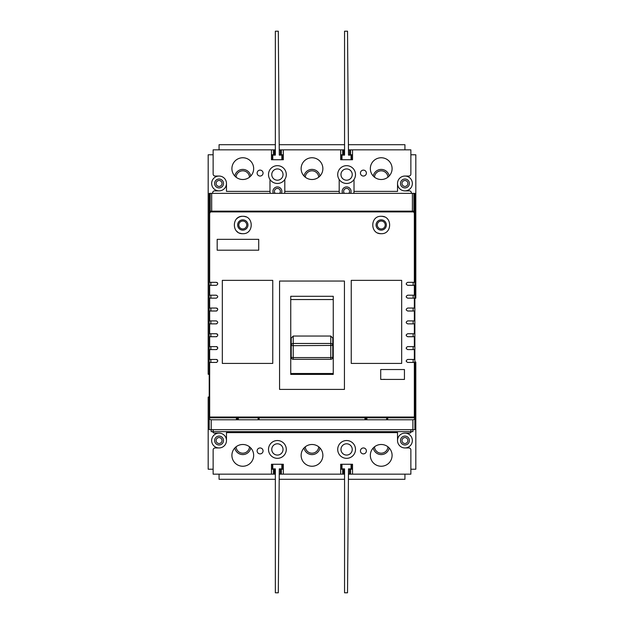 <?xml version="1.0" encoding="UTF-8"?>
<svg xmlns="http://www.w3.org/2000/svg" width="624" height="624" viewBox="0 0 624 624"><rect width="100%" height="100%" fill="white"/><g stroke="black" fill="none" stroke-linecap="round" stroke-linejoin="round"><path stroke-width="0.94" d="M389.181 176.038A8.104 8.104 0 0 0 373.246 176.038M319.972 176.038A8.104 8.104 0 0 0 304.028 176.038M250.754 176.038A8.104 8.104 0 0 0 234.819 176.038M373.246 447.962A8.104 8.104 0 0 0 389.181 447.962M304.028 447.962A8.104 8.104 0 0 0 319.972 447.962M234.819 447.962A8.104 8.104 0 0 0 250.754 447.962M344.432 389.415L344.432 281.05L279.568 281.05L279.568 389.415L344.432 389.415M333.255 314.473L333.255 374.4L290.745 374.4L290.745 296.291L333.255 296.291L333.255 314.473M380.718 379.431L385.663 379.431A4.945 4.945 0 0 1 384.797 379.353L380.718 379.431L380.718 369.541L404.446 369.541L404.446 379.431L404.446 369.541M404.446 379.431L385.663 379.431M412.901 419.773A1.981 1.981 0 0 0 414.874 417.791L414.874 429.663L412.901 429.663L412.901 419.773L387.691 419.773L387.691 417.791L414.336 417.791L414.336 362.427L407.706 362.427C405.795 361.436 405.795 360.446 407.706 359.463L414.336 359.463L414.336 349.573L407.706 349.573C405.795 348.582 405.795 347.591 407.706 346.609L414.336 346.609L414.336 336.718L407.706 336.718C405.795 335.728 405.795 334.737 407.706 333.754L414.336 333.754L414.336 323.864L407.706 323.864C405.795 322.873 405.795 321.883 407.706 320.9L414.336 320.9L414.336 311.009L407.706 311.009C405.795 310.019 405.795 309.036 407.706 308.045L414.336 308.045L414.336 298.155L407.706 298.155C405.795 297.164 405.795 296.182 407.706 295.191L414.336 295.191L414.336 285.301L407.706 285.301C405.795 284.318 405.795 283.327 407.706 282.337L414.336 282.337L414.336 211.146L209.664 211.146L209.664 282.337L216.294 282.337C218.205 283.327 218.205 284.318 216.294 285.301L209.664 285.301L209.664 295.191L216.294 295.191C218.205 296.182 218.205 297.172 216.294 298.155L209.664 298.155L209.664 308.045L216.294 308.045C218.205 309.036 218.205 310.027 216.294 311.009A1.482 1.482 0 0 0 216.856 310.9M401.677 363.418L401.677 280.363L351.25 280.363L351.25 363.418L401.677 363.418M272.75 363.418L272.75 280.363L222.323 280.363L222.323 363.418L272.75 363.418M414.336 417.035L209.664 417.035L209.664 362.427L216.294 362.427C218.205 361.436 218.205 360.446 216.294 359.463L209.664 359.463L209.664 349.573L216.294 349.573C218.205 348.582 218.205 347.591 216.294 346.609L209.664 346.609L209.664 336.718L216.294 336.718C218.205 335.728 218.205 334.745 216.294 333.754L209.664 333.754L209.664 323.864L216.294 323.864C218.205 322.873 218.205 321.89 216.294 320.9L209.664 320.9L209.664 311.009L216.294 311.009M381.209 230.131A5.14 5.14 0 0 0 386.35 224.991A5.14 5.14 0 0 0 381.209 219.851A5.14 5.14 0 0 0 376.069 224.991A5.14 5.14 0 0 0 381.209 230.131A5.14 5.14 0 0 1 376.116 224.991A5.14 5.14 0 0 1 381.233 219.851M236.636 218.837A8.697 8.697 0 0 1 242.791 216.294C231.582 215.756 231.543 234.211 242.791 233.696C254.015 234.218 254.015 215.764 242.791 216.294A8.697 8.697 0 0 1 246.121 216.957M242.791 230.131A5.14 5.14 0 0 0 247.931 224.991A5.14 5.14 0 0 0 242.791 219.851A5.14 5.14 0 0 0 237.65 224.991A5.14 5.14 0 0 0 242.791 230.131M381.209 216.294C370.001 215.756 369.962 234.211 381.209 233.696C392.434 234.218 392.441 215.764 381.209 216.294A8.697 8.697 0 0 1 384.54 216.957M352.24 449.436A5.639 5.639 0 0 0 346.609 443.797A5.639 5.639 0 0 0 340.969 449.436A5.639 5.639 0 0 0 346.609 455.068A5.639 5.639 0 0 0 352.24 449.436M283.031 174.564A5.639 5.639 0 0 0 277.391 168.932A5.639 5.639 0 0 0 271.76 174.564A5.639 5.639 0 0 0 277.391 180.203A5.639 5.639 0 0 0 283.031 174.564M352.24 174.564A5.639 5.639 0 0 0 346.609 168.932A5.639 5.639 0 0 0 340.969 174.564A5.639 5.639 0 0 0 346.609 180.203A5.639 5.639 0 0 0 352.24 174.564M283.031 449.436A5.639 5.639 0 0 0 277.391 443.797A5.639 5.639 0 0 0 271.76 449.436A5.639 5.639 0 0 0 277.391 455.068A5.639 5.639 0 0 0 283.031 449.436M407.909 440.536A2.964 2.964 0 0 0 404.937 437.572A2.964 2.964 0 0 0 401.973 440.536A2.964 2.964 0 0 0 404.937 443.5A2.964 2.964 0 0 0 407.909 440.536M222.027 440.536A2.964 2.964 0 0 0 219.063 437.572A2.964 2.964 0 0 0 216.091 440.536A2.964 2.964 0 0 0 219.063 443.5A2.964 2.964 0 0 0 222.027 440.536M407.909 183.464A2.964 2.964 0 0 0 404.937 180.5A2.964 2.964 0 0 0 401.973 183.464A2.964 2.964 0 0 0 404.937 186.428A2.964 2.964 0 0 0 407.909 183.464M222.027 183.464A2.964 2.964 0 0 0 219.063 180.5A2.964 2.964 0 0 0 216.091 183.464A2.964 2.964 0 0 0 219.063 186.428A2.964 2.964 0 0 0 222.027 183.464M279.607 193.354A2.964 2.964 0 0 0 277.391 188.409A2.964 2.964 0 0 0 275.184 193.354M348.816 193.354A2.964 2.964 0 0 0 346.609 188.409A2.964 2.964 0 0 0 344.393 193.354M414.874 298.654L414.874 361.928M366.873 419.773L366.873 417.791L364.946 417.791L364.946 419.773L259.155 419.773L259.155 417.791L236.41 417.791L236.41 419.773L211.201 419.773L211.201 429.663L209.219 429.663L209.219 417.791A1.981 1.981 0 0 0 211.201 419.773M364.946 417.791L259.155 417.791M209.664 212.862A1.981 1.981 0 0 0 209.219 214.118L209.219 417.791M236.41 417.791L209.664 417.791L209.664 417.035M412.409 211.146L412.409 193.354L414.874 193.354L414.874 417.791M413.891 212.402L414.874 214.118A1.981 1.981 0 0 0 414.336 212.753M387.691 419.773L364.946 419.773M210.21 212.402L209.219 214.118L209.219 193.354L211.692 193.354L211.692 211.146M214.906 336.718L216.294 336.718A1.482 1.482 0 0 0 216.856 336.609M259.155 419.773L236.41 419.773M211.692 193.354L412.409 193.354M410.92 431.636L412.901 431.636L412.901 429.663L211.201 429.663L211.201 431.636L410.92 431.636L410.92 429.663M242.814 219.851A5.14 5.14 0 0 0 237.697 224.991A5.14 5.14 0 0 0 242.814 230.131M291.236 338.052L293.218 336.047L293.218 343.473L330.782 343.473L330.782 336.047L332.764 338.052L332.764 357.341L330.782 357.583L330.782 343.473A1.981 1.95 180 0 1 332.764 345.431L293.218 345.673L293.218 343.473A1.981 1.95 0 0 0 291.236 345.431L291.236 338.052M293.218 359.315A1.981 1.981 0 0 1 291.236 357.341L291.236 345.431L293.218 345.673L293.218 357.583L330.782 357.583L330.782 359.315L293.218 359.315L293.218 357.583L291.236 357.341A1.981 1.973 180 0 0 293.218 359.307L330.782 359.315A1.981 1.973 180 0 0 332.764 357.341A1.981 1.981 0 0 1 330.782 359.315M330.782 336.047L293.218 336.047M272.454 469.209L272.454 464.264M282.337 464.264L282.337 469.209M341.663 469.209L341.663 464.264M351.546 464.264L351.546 469.209M414.874 298.155L415.818 298.155L414.874 298.553M414.874 362.029L415.818 362.029L414.874 362.427M351.546 154.791L351.546 159.736M341.663 159.736L341.663 154.791M282.337 154.791L282.337 159.736M272.454 159.736L272.454 154.791M387.691 417.791L386.646 417.791L386.646 419.773L386.646 417.791L366.873 417.791M238.337 419.773L238.337 417.791M258.118 419.773L258.118 417.791L258.118 419.773M381.209 233.696A8.697 8.697 0 0 1 377.871 233.025M242.791 233.696A8.697 8.697 0 0 1 239.452 233.025M237.939 232.222A8.697 8.697 0 0 1 236.629 231.137M216.856 282.454A1.482 1.482 0 0 1 217.659 283.257M210.85 285.301L210.85 282.337M210.85 298.155L210.85 295.191M216.856 308.155A1.482 1.482 0 0 1 217.659 308.958M210.85 311.009L210.85 308.045M216.856 323.755A1.482 1.482 0 0 1 216.294 323.864M210.85 323.864L210.85 320.9M216.856 333.863A1.482 1.482 0 0 1 217.776 335.236M210.85 336.718L210.85 333.754M216.294 346.609A1.482 1.482 0 0 1 217.659 347.521M216.856 349.456A1.482 1.482 0 0 1 216.294 349.573M210.85 349.573L210.85 346.609M216.294 359.463A1.482 1.482 0 0 1 217.659 360.376M216.856 362.31A1.482 1.482 0 0 1 216.294 362.427M210.85 362.427L210.85 359.463M413.15 359.463L413.15 362.427M406.341 361.507A1.482 1.482 0 0 1 406.224 360.937M413.15 346.609L413.15 349.573M406.341 348.652A1.482 1.482 0 0 1 406.224 348.091M413.15 333.754L413.15 336.718M406.341 335.806A1.482 1.482 0 0 1 406.341 334.667M413.15 320.9L413.15 323.864M406.341 322.951A1.482 1.482 0 0 1 406.224 322.382M413.15 308.045L413.15 311.009M406.341 310.097A1.482 1.482 0 0 1 406.224 309.527M413.15 295.191L413.15 298.155M406.341 297.242A1.482 1.482 0 0 1 406.224 296.673M413.15 282.337L413.15 285.301M406.341 284.388A1.482 1.482 0 0 1 406.224 283.819M258.71 250.201L258.71 239.327L217.183 239.327L217.183 250.201L258.71 250.201M290.745 374.291L333.255 374.291M414.336 211.903L209.664 211.903M380.718 379.353L380.718 369.541M374.494 446.807A6.724 6.724 0 0 0 381.209 453.188A6.724 6.724 0 0 0 387.925 446.807M305.284 446.807A6.724 6.724 0 0 0 312 453.188A6.724 6.724 0 0 0 318.716 446.807M236.075 446.807A6.724 6.724 0 0 0 242.791 453.188A6.724 6.724 0 0 0 249.506 446.807M352.537 469.209L350.563 469.209L350.563 474.154L348.449 474.154M344.557 474.154L342.654 474.154L342.654 469.209L340.673 469.209M283.327 469.209L281.346 469.209L281.346 474.154L279.24 474.154M275.348 474.154L273.437 474.154L273.437 469.209L271.463 469.209M275.348 479.294L219.063 479.294L219.063 474.154M404.937 474.154L404.937 479.294L348.41 479.294M344.557 479.294L279.201 479.294M351.156 464.264L351.156 469.014L349.573 469.014L349.573 474.154M343.637 474.154L343.637 469.014L342.061 468.889M281.939 464.264L281.939 469.014L280.363 469.014L280.363 474.154M274.427 474.154L274.427 469.014L272.844 468.889M249.506 177.193A6.724 6.724 0 0 0 242.791 170.812A6.724 6.724 0 0 0 236.075 177.193M318.716 177.193A6.724 6.724 0 0 0 312 170.812A6.724 6.724 0 0 0 305.284 177.193M387.925 177.193A6.724 6.724 0 0 0 381.209 170.812A6.724 6.724 0 0 0 374.494 177.193M271.463 154.791L273.437 154.791L273.437 149.846L275.348 149.846M279.24 149.846L281.346 149.846L281.346 154.791L283.327 154.791M340.673 154.791L342.654 154.791L342.654 149.846L344.557 149.846M348.449 149.846L350.563 149.846L350.563 154.791L352.537 154.791M348.41 144.706L404.937 144.706L404.937 149.846M219.063 149.846L219.063 144.706L275.348 144.706M279.201 144.706L344.557 144.706M272.844 155.111L274.427 154.986L274.427 149.846M280.363 149.846L280.363 154.986L281.939 154.986L281.939 159.736M342.061 155.111L343.637 154.986L343.637 149.846M349.573 149.846L349.573 154.986L351.156 154.986L351.156 159.736M351.07 464.264L351.07 468.889L348.496 468.889L347.521 592.8L344.557 592.8L344.557 468.889L341.975 468.889L341.975 464.264M281.861 464.264L281.861 468.889L279.279 468.889L278.312 592.8L275.348 592.8L275.348 468.889L272.766 468.889L272.766 464.264M341.975 159.736L341.975 155.111L344.557 155.111L344.557 31.2L347.521 31.2L348.496 155.111L351.07 155.111L351.07 159.736M272.766 159.736L272.766 155.111L275.348 155.111L275.348 31.2L278.312 31.2L279.279 155.111L281.861 155.111L281.861 159.736M360.446 450.918A2.964 2.964 0 0 0 363.418 453.882A2.964 2.964 0 0 0 366.382 450.918A2.964 2.964 0 0 0 363.418 447.954A2.964 2.964 0 0 0 360.446 450.918M257.127 450.918A2.964 2.964 0 0 0 260.091 453.882A2.964 2.964 0 0 0 263.055 450.918A2.964 2.964 0 0 0 260.091 447.954A2.964 2.964 0 0 0 257.127 450.918M257.127 173.082A2.964 2.964 0 0 0 260.091 176.046A2.964 2.964 0 0 0 263.055 173.082A2.964 2.964 0 0 0 260.091 170.118A2.964 2.964 0 0 0 257.127 173.082M360.446 173.082A2.964 2.964 0 0 0 363.418 176.046A2.964 2.964 0 0 0 366.382 173.082A2.964 2.964 0 0 0 363.418 170.118A2.964 2.964 0 0 0 360.446 173.082M370.336 168.636A10.873 10.873 0 0 1 381.209 157.755A10.873 10.873 0 0 1 392.09 168.636A10.873 10.873 0 0 1 381.209 179.509A10.873 10.873 0 0 1 370.336 168.636M231.91 168.636A10.873 10.873 0 0 1 242.791 157.755A10.873 10.873 0 0 1 253.664 168.636A10.873 10.873 0 0 1 242.791 179.509A10.873 10.873 0 0 1 231.91 168.636M301.127 168.636A10.873 10.873 0 0 1 312 157.755A10.873 10.873 0 0 1 322.873 168.636A10.873 10.873 0 0 1 312 179.509A10.873 10.873 0 0 1 301.127 168.636M269.981 179.486A8.9 8.9 0 0 1 277.391 165.664A8.9 8.9 0 0 1 284.809 179.486A8.9 8.9 0 0 1 269.981 179.486L269.981 191.373A7.418 7.418 0 0 0 270.247 193.354M339.191 179.486A8.9 8.9 0 0 1 346.609 165.664A8.9 8.9 0 0 1 354.019 179.486A8.9 8.9 0 0 1 339.191 179.486L339.191 191.373A7.418 7.418 0 0 0 339.456 193.354M350.594 193.354A4.446 4.446 0 0 0 346.609 186.927A4.446 4.446 0 0 0 342.623 193.354M409.391 183.464A4.446 4.446 0 0 0 404.937 179.018A4.446 4.446 0 0 0 400.491 183.464A4.446 4.446 0 0 0 404.937 187.918A4.446 4.446 0 0 0 409.391 183.464M409.391 440.536A4.446 4.446 0 0 0 404.937 436.082A4.446 4.446 0 0 0 400.491 440.536A4.446 4.446 0 0 0 404.937 444.982A4.446 4.446 0 0 0 409.391 440.536M223.509 440.536A4.446 4.446 0 0 0 219.063 436.082A4.446 4.446 0 0 0 214.609 440.536A4.446 4.446 0 0 0 219.063 444.982A4.446 4.446 0 0 0 223.509 440.536M246.745 224.991A3.955 3.955 0 0 0 242.791 221.036A3.955 3.955 0 0 0 238.836 224.991A3.955 3.955 0 0 0 242.791 228.946A3.955 3.955 0 0 0 246.745 224.991M385.219 224.991A3.955 3.955 0 0 0 381.264 221.036A3.955 3.955 0 0 0 377.309 224.991A3.955 3.955 0 0 0 381.264 228.946A3.955 3.955 0 0 0 385.219 224.991M213.127 469.209L208.182 469.209L208.182 397.028L209.219 397.028M414.874 256.136L415.818 256.136L415.818 247.237L414.874 247.237M209.219 374.291L208.182 374.291L208.182 154.791L213.127 154.791M354.019 179.486L354.019 191.373A7.418 7.418 0 0 1 353.753 193.354M284.809 179.486L284.809 191.373A7.418 7.418 0 0 1 284.544 193.354M281.377 193.354A4.446 4.446 0 0 0 277.391 186.927A4.446 4.446 0 0 0 273.406 193.354M231.91 455.364A10.873 10.873 0 0 1 242.791 444.491A10.873 10.873 0 0 1 253.664 455.364A10.873 10.873 0 0 1 242.791 466.245A10.873 10.873 0 0 1 231.91 455.364M337.709 449.436A8.9 8.9 0 0 1 346.609 440.536A8.9 8.9 0 0 1 355.501 449.436A8.9 8.9 0 0 1 346.609 458.336A8.9 8.9 0 0 1 337.709 449.436M268.499 449.436A8.9 8.9 0 0 1 277.391 440.536A8.9 8.9 0 0 1 286.291 449.436A8.9 8.9 0 0 1 277.391 458.336A8.9 8.9 0 0 1 268.499 449.436M301.127 455.364A10.873 10.873 0 0 1 312 444.491A10.873 10.873 0 0 1 322.873 455.364A10.873 10.873 0 0 1 312 466.245A10.873 10.873 0 0 1 301.127 455.364M370.336 455.364A10.873 10.873 0 0 1 381.209 444.491A10.873 10.873 0 0 1 392.09 455.364A10.873 10.873 0 0 1 381.209 466.245A10.873 10.873 0 0 1 370.336 455.364M281.346 474.154L283.327 474.154L283.327 464.264L271.463 464.264L271.463 474.154L213.127 474.154L213.127 449.927A1.981 1.981 0 0 1 215.101 447.954L219.063 447.954A7.418 7.418 0 0 0 226.473 440.536L226.473 432.627L397.527 432.627L397.527 440.536A7.418 7.418 0 0 0 404.937 447.954L408.899 447.954A1.981 1.981 0 0 1 410.873 449.927L410.873 474.154L352.537 474.154L352.537 464.264L340.673 464.264L340.673 474.154L342.654 474.154M283.327 474.154L340.673 474.154M269.981 191.373L226.473 191.373L226.473 183.464A7.418 7.418 0 0 0 219.063 176.046L215.101 176.046A1.981 1.981 0 0 1 213.127 174.073L213.127 149.846L271.463 149.846L271.463 159.736L283.327 159.736L283.327 149.846L340.673 149.846L340.673 159.736L352.537 159.736L352.537 149.846L410.873 149.846L410.873 174.073A1.981 1.981 0 0 1 408.899 176.046L404.937 176.046A7.418 7.418 0 0 0 397.527 183.464L397.527 191.373L354.019 191.373M284.809 191.373L339.191 191.373M212.698 431.636A1.981 1.981 0 0 0 214.609 433.118L219.063 433.118A7.418 7.418 0 0 0 211.645 440.536A7.418 7.418 0 0 0 219.063 447.954M219.063 176.046A7.418 7.418 0 0 0 211.645 183.464A7.418 7.418 0 0 0 219.063 190.882L214.609 190.882A1.981 1.981 0 0 0 212.636 192.855L212.636 193.354M226.473 183.464A7.418 7.418 0 0 1 219.063 190.882M404.937 447.954A7.418 7.418 0 0 0 412.355 440.536A7.418 7.418 0 0 0 404.937 433.118L409.391 433.118A1.981 1.981 0 0 0 411.302 431.636M411.364 193.354L411.364 192.855A1.981 1.981 0 0 0 409.391 190.882L404.937 190.882A7.418 7.418 0 0 1 397.527 183.464M404.937 190.882A7.418 7.418 0 0 0 412.355 183.464A7.418 7.418 0 0 0 404.937 176.046M214.609 183.464A4.446 4.446 0 0 0 219.063 187.918A4.446 4.446 0 0 0 223.509 183.464A4.446 4.446 0 0 0 219.063 179.018A4.446 4.446 0 0 0 214.609 183.464M415.818 247.237L415.818 154.791L410.873 154.791M415.818 298.155L415.818 256.136M271.463 474.154L273.437 474.154M273.437 149.846L271.463 149.846M410.873 469.209L415.818 469.209L415.818 362.427M350.563 474.154L352.537 474.154M352.537 149.846L350.563 149.846M365.882 419.773L365.882 417.791M237.354 419.773L237.354 417.791M219.063 433.118A7.418 7.418 0 0 1 226.473 440.536M268.499 432.627L268.499 431.636M280.363 431.636L280.363 432.627M343.637 432.627L343.637 431.636M355.501 431.636L355.501 432.627M397.527 440.536A7.418 7.418 0 0 1 404.937 433.118M290.745 373.503L333.255 373.503M333.255 299.543L290.745 299.543M283.327 149.846L281.346 149.846M342.654 149.846L340.673 149.846M413.891 211.146L413.891 193.354M210.21 193.354L210.21 211.146M213.174 429.663L213.174 431.636"/></g></svg>

